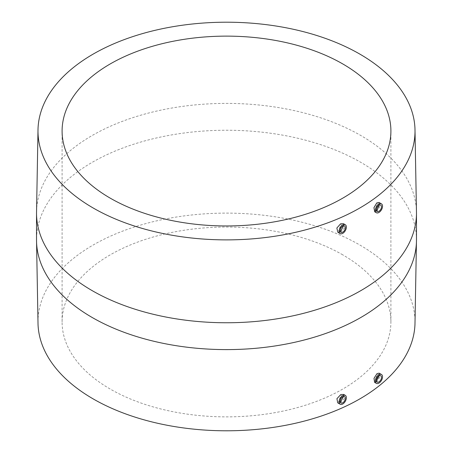 <?xml version="1.0" encoding="UTF-8"?>
<svg xmlns="http://www.w3.org/2000/svg" width="453" height="453" viewBox="0 0 453 453"><rect width="100%" height="100%" fill="white"/><g stroke="black" fill="none" stroke-linecap="round" stroke-linejoin="round"><path stroke-width="0.34" stroke-dasharray="2.27 1.7" d="M340.197 401.754L338.589 401.63L340.792 395.695L342.836 395.645L343.527 396.517M343.674 394.438L344.444 398.544L340.633 402.762L337.728 402.819M379.144 373.153L379.699 377.128L376.8 381.885L374.591 382.343M414.976 324.195A188.516 108.839 0 0 0 359.801 244.994A188.516 108.839 0 0 0 152.57 221.834A188.516 108.839 0 0 0 38.024 324.195M379.008 202.451L379.767 206.551L376.987 211.364L374.727 211.789M343.544 223.737L344.518 227.95L340.82 232.242L337.859 232.264M342.751 254.841A164.405 94.915 0 0 0 163.584 234.263A164.405 94.915 0 0 0 62.095 321.958A164.405 94.915 0 0 0 110.249 389.07A164.405 94.915 0 0 0 289.416 409.648A164.405 94.915 0 0 0 390.905 321.958A164.405 94.915 0 0 0 342.751 254.841M340.214 231.228L338.685 231.053L340.662 224.994L342.745 224.96L343.499 225.9M376.415 210.475L375.35 210.464L376.828 204.11L378.408 203.793L379.087 205.226M376.386 380.984L375.254 381.035L376.958 374.818L378.504 374.472L379.099 375.848M416.477 239.926A189.977 109.683 0 0 0 360.831 162.367A189.977 109.683 0 0 0 153.799 138.59A189.977 109.683 0 0 0 36.523 239.926M416.477 213.074A189.977 109.683 0 0 0 360.831 135.521A189.977 109.683 0 0 0 153.799 111.744A189.977 109.683 0 0 0 36.523 213.074M344.58 396.647L342.836 395.645M340.922 402.977L338.589 401.63M62.095 321.958L62.095 131.042M390.905 321.958L390.905 131.042M344.58 226.019L342.745 224.96M340.922 232.349L338.685 231.053M380.747 205.141L378.408 203.793M377.089 211.466L375.35 210.464M380.747 375.769L378.504 374.472M377.089 382.094L375.254 381.035"/><path stroke-width="0.68" d="M343.527 396.517L340.662 401.585L340.197 401.754M342.751 396.828A3.652 2.112 -60 0 1 344.58 396.647A3.652 2.112 -60 0 1 345.135 399.574A3.652 2.112 -60 0 1 342.751 402.796A3.652 2.112 -60 0 1 340.922 402.977A3.652 2.112 -60 0 1 340.362 400.05A3.652 2.112 -60 0 1 342.751 396.828M342.751 403.985A5.113 2.956 -60 0 1 340.192 404.24A5.113 2.956 -60 0 1 339.41 400.141A5.113 2.956 -60 0 1 342.751 395.633A5.113 2.956 -60 0 1 345.311 395.384A5.113 2.956 -60 0 1 346.092 399.478A5.113 2.956 -60 0 1 342.751 403.985M340.192 404.24L337.728 402.819L336.93 398.691L340.82 394.518L343.674 394.438L345.311 395.384M376.358 383.363L374.591 382.343L374.002 378.346L376.987 373.64L379.144 373.153L381.477 374.501A5.113 2.956 -60 0 1 382.258 378.6A5.113 2.956 -60 0 1 378.918 383.108A5.113 2.956 -60 0 1 376.358 383.363A5.113 2.956 -60 0 1 375.577 379.263A5.113 2.956 -60 0 1 378.918 374.756A5.113 2.956 -60 0 1 381.477 374.501M416.477 239.926A189.977 109.683 0 0 1 299.201 341.256A189.977 109.683 0 0 1 92.169 317.479A189.977 109.683 0 0 1 36.523 239.926L38.024 324.195A188.516 108.839 0 0 0 93.199 398.917A188.516 108.839 0 0 0 296.845 422.932A188.516 108.839 0 0 0 414.976 324.195L416.477 239.926L416.477 213.074A189.977 109.683 0 0 1 299.201 314.41A189.977 109.683 0 0 1 92.169 290.633A189.977 109.683 0 0 1 36.523 213.074L38.024 128.805A188.516 108.839 0 0 0 93.199 208.006A188.516 108.839 0 0 0 300.43 231.166A188.516 108.839 0 0 0 414.976 128.805A188.516 108.839 0 0 0 359.801 54.083A188.516 108.839 0 0 0 156.155 30.068A188.516 108.839 0 0 0 38.024 128.805M376.358 212.734L374.727 211.789L373.935 207.667L376.8 202.904L379.008 202.451L381.477 203.873A5.113 2.956 -60 0 1 382.258 207.972A5.113 2.956 -60 0 1 378.918 212.48A5.113 2.956 -60 0 1 376.358 212.734A5.113 2.956 -60 0 1 375.577 208.635A5.113 2.956 -60 0 1 378.918 204.127A5.113 2.956 -60 0 1 381.477 203.873M340.192 233.612L337.859 232.264L336.851 228.029L340.633 223.782L343.544 223.737L345.311 224.756A5.113 2.956 -60 0 1 346.092 228.85A5.113 2.956 -60 0 1 342.751 233.357A5.113 2.956 -60 0 1 340.192 233.612A5.113 2.956 -60 0 1 339.41 229.512A5.113 2.956 -60 0 1 342.751 225.005A5.113 2.956 -60 0 1 345.311 224.756M110.249 198.159A164.405 94.915 0 0 0 289.416 218.737A164.405 94.915 0 0 0 390.905 131.042A164.405 94.915 0 0 0 342.751 63.93A164.405 94.915 0 0 0 163.584 43.352A164.405 94.915 0 0 0 62.095 131.042A164.405 94.915 0 0 0 110.249 198.159M342.751 232.168A3.652 2.112 -60 0 1 340.922 232.349A3.652 2.112 -60 0 1 340.362 229.422A3.652 2.112 -60 0 1 342.751 226.2A3.652 2.112 -60 0 1 344.58 226.019A3.652 2.112 -60 0 1 345.135 228.946A3.652 2.112 -60 0 1 342.751 232.168M343.499 225.9L340.792 231.036L340.214 231.228M378.918 211.285A3.652 2.112 -60 0 1 377.089 211.466A3.652 2.112 -60 0 1 376.534 208.539A3.652 2.112 -60 0 1 378.918 205.322A3.652 2.112 -60 0 1 380.747 205.141A3.652 2.112 -60 0 1 381.307 208.069A3.652 2.112 -60 0 1 378.918 211.285M379.087 205.226L376.958 210.152L376.415 210.475M378.918 381.913A3.652 2.112 -60 0 1 377.089 382.094A3.652 2.112 -60 0 1 376.534 379.167A3.652 2.112 -60 0 1 378.918 375.95A3.652 2.112 -60 0 1 380.747 375.769A3.652 2.112 -60 0 1 381.307 378.697A3.652 2.112 -60 0 1 378.918 381.913M379.099 375.848L376.386 380.984M414.976 128.805L416.477 213.074M36.523 239.926L36.523 213.074"/></g></svg>
